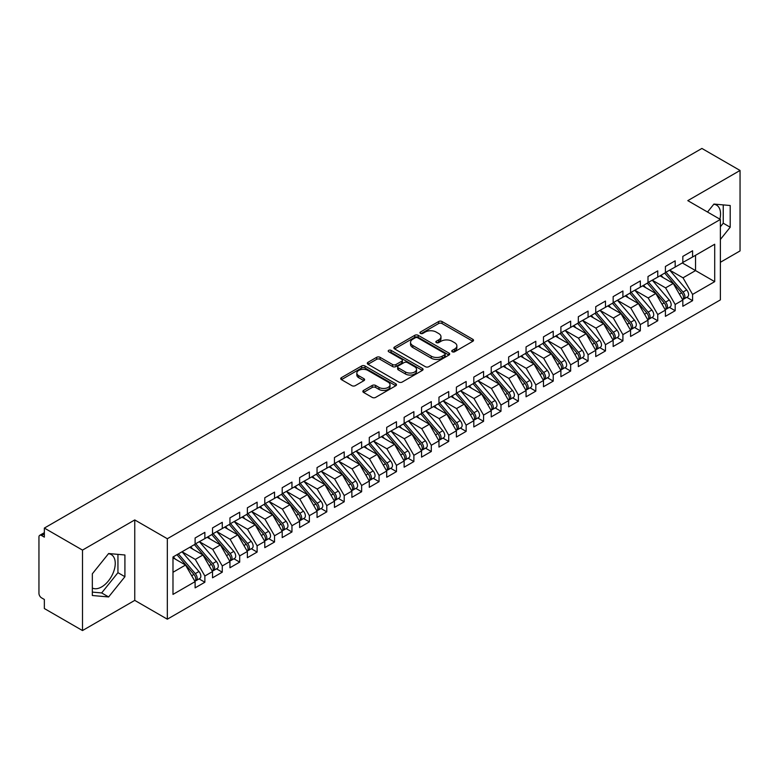 <?xml version="1.0" encoding="UTF-8"?>
<svg xmlns="http://www.w3.org/2000/svg" width="779" height="779" viewBox="0 0 779 779"><rect width="100%" height="100%" fill="white"/><g stroke="black" fill="none" stroke-linecap="round" stroke-linejoin="round"><path stroke-width="1.17" d="M452.258 351.767A1.694 0.974 0 0 0 454.654 351.767L472.814 341.28A2.415 1.392 0 0 0 473.525 340.287A2.415 1.392 0 0 0 472.814 339.303L442.044 321.532A2.415 1.392 0 0 0 438.616 321.532L420.456 332.02A1.694 0.974 0 0 0 419.959 332.711A1.694 0.974 0 0 0 420.456 333.402A1.694 0.974 0 0 0 422.851 333.402L425.198 332.049A7.741 4.47 0 0 1 436.143 332.049L438.704 333.529A7.741 4.47 0 0 1 440.972 336.684A7.741 4.47 0 0 1 438.704 339.848L436.357 341.202A1.694 0.974 0 0 0 435.86 341.893A1.694 0.974 0 0 0 436.357 342.585A1.694 0.974 0 0 0 438.752 342.585L441.099 341.231A7.741 4.47 0 0 1 452.044 341.231L454.605 342.711A7.741 4.47 0 0 1 456.874 345.866A7.741 4.47 0 0 1 454.605 349.031L452.258 350.384A1.694 0.974 0 0 0 451.762 351.076A1.694 0.974 0 0 0 452.258 351.767L452.258 350.384M92.341 588.018A19.212 11.091 120 0 0 101.66 586.908A19.212 11.091 120 0 0 114.211 569.975A19.212 11.091 120 0 0 111.261 554.58A19.212 11.091 120 0 0 108.476 553.713M713.768 204.254A19.212 11.091 -60 0 1 716.563 205.12A19.212 11.091 -60 0 1 719.874 219.162M363.559 390.435A2.415 1.392 0 0 0 362.858 391.428A2.415 1.392 0 0 0 363.559 392.412L372.196 397.397A2.415 1.392 0 0 0 375.614 397.397L395.79 385.751A2.415 1.392 0 0 0 396.501 384.758A2.415 1.392 0 0 0 395.79 383.774L365.02 366.003A2.415 1.392 0 0 0 361.592 366.003L341.426 377.649A2.415 1.392 0 0 0 340.715 378.643A2.415 1.392 0 0 0 341.426 379.626L351.855 385.654A2.415 1.392 0 0 0 355.273 385.654L363.9 380.668A2.415 1.392 0 0 0 364.611 379.675A2.415 1.392 0 0 0 363.9 378.691L358.729 375.702A6.466 3.729 0 0 1 356.84 373.063A6.466 3.729 0 0 1 360.833 369.616A6.466 3.729 0 0 1 367.883 370.424L388.137 382.119A6.466 3.729 0 0 1 390.036 384.758A6.466 3.729 0 0 1 386.043 388.215A6.466 3.729 0 0 1 378.993 387.397L375.614 385.449A2.415 1.392 0 0 0 372.196 385.449L363.559 390.435L363.559 392.412M720.371 262.289L740.05 250.926L740.05 170.465L701.898 148.448L44.354 528.074L44.354 537.13L41.56 535.524A3.691 2.133 -120 0 0 39.719 535.339A3.691 2.133 -120 0 0 38.95 537.033L38.95 593.345A3.691 2.133 -120 0 0 41.56 597.873L44.354 599.479L44.354 608.535L82.496 630.552L134.757 600.385L167.329 619.188L167.329 538.737L134.757 519.934L82.496 550.101L44.354 528.074M740.05 170.465L687.799 200.641L720.371 219.444L167.329 538.737M425.373 366.695A2.415 1.392 0 0 0 428.791 366.695L448.967 355.049A2.415 1.392 0 0 0 449.678 354.065A2.415 1.392 0 0 0 448.967 353.072L418.187 335.311A2.415 1.392 0 0 0 414.769 335.311L394.593 346.957A2.415 1.392 0 0 0 393.882 347.94A2.415 1.392 0 0 0 394.593 348.924L425.373 366.695M389.373 352.127A1.694 0.974 0 0 1 391.087 352.371L422.345 370.414L402.207 382.051A2.415 1.392 0 0 1 398.78 382.051L368.009 364.28L376.647 359.333L376.647 357.318L368.009 362.303A2.415 1.392 0 0 0 367.298 363.287A2.415 1.392 0 0 0 368.009 364.28L368.009 362.303M376.647 359.333A2.415 1.392 0 0 1 380.064 359.333L380.064 357.318A2.415 1.392 0 0 0 376.647 357.318M380.064 357.318L392.538 364.523A2.415 1.392 0 0 0 395.966 364.523L401.691 361.222A2.415 1.392 0 0 0 402.402 360.229A2.415 1.392 0 0 0 401.691 359.246L388.692 351.738A1.694 0.974 0 0 1 388.205 351.047A1.694 0.974 0 0 1 389.247 350.151A1.694 0.974 0 0 1 391.087 350.355L422.374 368.428A2.415 1.392 0 0 1 423.085 369.412A2.415 1.392 0 0 1 422.374 370.395L422.374 368.428M167.329 619.188L720.371 299.896L720.371 219.444M682.307 262.942L714.703 281.647L714.703 244.236L692.58 257.002L692.58 250.77L682.832 256.398L682.832 262.64L675.169 267.061L675.169 260.829L665.412 266.457L665.412 272.689L657.749 277.12L657.749 270.878L647.992 276.516L647.992 282.748L640.328 287.178L640.328 280.937L630.571 286.575L630.571 292.807L622.908 297.227L622.908 290.995L613.151 296.624L613.151 302.865L605.487 307.286L605.487 301.054L595.74 306.683L595.74 312.915L588.077 317.345L588.077 311.113L578.32 316.741L578.32 322.973L570.656 327.404L570.656 321.162L560.899 326.8L560.899 333.032L553.236 337.453L553.236 331.221L543.479 336.849L543.479 343.091L535.816 347.512L535.816 341.28L526.059 346.908L526.059 353.15L518.395 357.571L518.395 351.339L508.648 356.967L508.648 363.199L500.975 367.63L500.975 361.388L491.228 367.026L491.228 373.258L483.564 377.679L483.564 371.447L473.807 377.075L473.807 383.317L466.144 387.738L466.144 381.506L456.387 387.134L456.387 393.376L448.723 397.796L448.723 391.564L438.966 397.193L438.966 403.425L431.303 407.855L431.303 401.613L421.546 407.251L421.546 413.483L413.883 417.914L413.883 411.672L404.135 417.31L404.135 423.542L396.472 427.963L396.472 421.731L386.715 427.359L386.715 433.601L379.052 438.022L379.052 431.79L369.295 437.418L369.295 443.65L361.631 448.081L361.631 441.849L351.874 447.477L351.874 453.709L344.211 458.14L344.211 451.898L334.454 457.536L334.454 463.768L326.791 468.189L326.791 461.957L317.043 467.585L317.043 473.827L309.37 478.248L309.37 472.016L299.623 477.644L299.623 483.876L291.959 488.306L291.959 482.074L282.202 487.703L282.202 493.935L274.539 498.365L274.539 492.124L264.782 497.762L264.782 503.994L257.119 508.414L257.119 502.182L247.362 507.811L247.362 514.052L239.698 518.473L239.698 512.241L229.941 517.869L229.941 524.111L222.278 528.532L222.278 522.3L212.531 527.928L212.531 534.16L204.867 538.591L204.867 532.349L195.11 537.987L195.11 544.219L172.987 556.995L172.987 594.406L195.11 581.631L185.529 565.038L172.987 557.793M714.703 281.647L692.58 294.413L683.008 277.821L669.765 270.177M686.796 297.305L692.58 300.655L692.58 294.413M692.58 300.655L682.832 306.283L682.832 300.051L675.169 304.472L665.587 287.879L652.344 280.236M669.375 307.364L675.169 310.704L675.169 304.472M675.169 310.704L665.412 316.342L665.412 310.1L657.749 314.531L648.167 297.938L634.924 290.294M651.955 317.423L657.749 320.763L657.749 314.531M657.749 320.763L647.992 326.391L647.992 320.159L640.328 324.59L630.747 307.987L617.513 300.353L634.418 320.101L630.766 322.214A4.927 2.843 60 0 1 632.665 326.898A4.927 2.843 60 0 1 631.642 329.147A4.927 2.843 60 0 1 630.844 329.381M634.534 327.482L640.328 330.822L640.328 324.59M640.328 330.822L630.571 336.45L630.571 330.218L622.908 334.639L613.326 318.046L600.093 310.402M617.124 337.531L622.908 340.881L622.908 334.639M622.908 340.881L613.151 346.509L613.151 340.277L605.487 344.698L595.916 328.105L582.673 320.461M599.703 347.59L605.487 350.93L605.487 344.698M605.487 350.93L595.74 356.568L595.74 350.326L588.077 354.757L578.495 338.164L565.252 330.52M582.283 357.649L588.077 360.989L588.077 354.757M588.077 360.989L578.32 366.617L578.32 360.385L570.656 364.815L561.075 348.223L547.832 340.579L564.746 360.326L561.084 362.439A4.927 2.843 60 0 1 562.993 367.123A4.927 2.843 60 0 1 561.971 369.373A4.927 2.843 60 0 1 561.172 369.606M564.863 367.707L570.656 371.047L570.656 364.815M570.656 371.047L560.899 376.676L560.899 370.444L553.236 374.865L543.654 358.272L530.421 350.628L547.325 370.385L543.664 372.498A4.927 2.843 60 0 1 545.573 377.172A4.927 2.843 60 0 1 544.55 379.431A4.927 2.843 60 0 1 543.752 379.655M547.442 377.757L553.236 381.106L553.236 374.865M553.236 381.106L543.479 386.735L543.479 380.503L535.816 384.923L526.234 368.331L513.001 360.687M530.032 387.815L535.816 391.155L535.816 384.923M535.816 391.155L526.059 396.793L526.059 390.552L518.395 394.982L508.814 378.39L495.58 370.746M512.611 397.874L518.395 401.214L518.395 394.982M518.395 401.214L508.648 406.852L508.648 400.61L500.975 405.041L491.403 388.448L478.16 380.804M495.191 407.933L500.975 411.273L500.975 405.041M500.975 411.273L491.228 416.901L491.228 410.669L483.564 415.09L473.983 398.497L460.74 390.854L477.654 410.611L473.992 412.724A4.927 2.843 60 0 1 475.901 417.408A4.927 2.843 60 0 1 474.878 419.657A4.927 2.843 60 0 1 474.08 419.891M477.77 417.982L483.564 421.332L483.564 415.09M483.564 421.332L473.807 426.96L473.807 420.728L466.144 425.149L456.562 408.556L443.319 400.912M460.35 428.041L466.144 431.391L466.144 425.149M466.144 431.391L456.387 437.019L456.387 430.787L448.723 435.208L439.142 418.615L425.909 410.971M442.93 438.1L448.723 441.44L448.723 435.208M448.723 441.44L438.966 447.078L438.966 440.836L431.303 445.267L421.721 428.674L408.488 421.03L425.392 440.778L421.741 442.891A4.927 2.843 60 0 1 423.64 447.574A4.927 2.843 60 0 1 422.617 449.824A4.927 2.843 60 0 1 421.819 450.058M425.519 448.159L431.303 451.499L431.303 445.267M431.303 451.499L421.546 457.127L421.546 450.895L413.883 455.316L404.301 438.723L391.068 431.079L407.982 450.837L404.32 452.95A4.927 2.843 60 0 1 406.219 457.633A4.927 2.843 60 0 1 405.197 459.883A4.927 2.843 60 0 1 404.408 460.116M408.099 458.218L413.883 461.558L413.883 455.316M413.883 461.558L404.135 467.186L404.135 460.954L396.472 465.375L386.89 448.782L373.647 441.138L390.561 460.895L386.9 462.999A4.927 2.843 60 0 1 388.799 467.682A4.927 2.843 60 0 1 387.786 469.941A4.927 2.843 60 0 1 386.988 470.165M390.678 468.267L396.472 471.616L396.472 465.375M396.472 471.616L386.715 477.245L386.715 471.013L379.052 475.433L369.47 458.841L356.227 451.197M373.258 478.325L379.052 481.665L379.052 475.433M379.052 481.665L369.295 487.303L369.295 481.062L361.631 485.492L352.05 468.9L338.816 461.256M355.837 488.384L361.631 491.724L361.631 485.492M361.631 491.724L351.874 497.353L351.874 491.121L344.211 495.551L334.629 478.949L321.396 471.314M338.427 498.443L344.211 501.783L344.211 495.551M344.211 501.783L334.454 507.411L334.454 501.179L326.791 505.6L317.209 489.008L303.976 481.364L320.88 501.121L317.228 503.234A4.927 2.843 60 0 1 319.127 507.908A4.927 2.843 60 0 1 318.105 510.167A4.927 2.843 60 0 1 317.306 510.391M321.006 508.492L326.791 511.842L326.791 505.6M326.791 511.842L317.043 517.47L317.043 511.238L309.37 515.659L299.798 499.066L286.555 491.422M303.586 518.551L309.37 521.891L309.37 515.659M309.37 521.891L299.623 527.529L299.623 521.287L291.959 525.718L282.378 509.125L269.135 501.481M286.166 528.61L291.959 531.95L291.959 525.718M291.959 531.95L282.202 537.588L282.202 531.346L274.539 535.777L264.957 519.184L251.714 511.54L268.628 531.288L264.967 533.401A4.927 2.843 60 0 1 266.876 538.085A4.927 2.843 60 0 1 265.853 540.334A4.927 2.843 60 0 1 265.055 540.568M268.745 538.669L274.539 542.009L274.539 535.777M274.539 542.009L264.782 547.637L264.782 541.405L257.119 545.826L247.537 529.233L234.304 521.589L251.208 541.347L247.556 543.46A4.927 2.843 60 0 1 249.455 548.134A4.927 2.843 60 0 1 248.433 550.393A4.927 2.843 60 0 1 247.634 550.617M251.325 548.718L257.119 552.068L257.119 545.826M257.119 552.068L247.362 557.696L247.362 551.464L239.698 555.885L230.117 539.292L216.883 531.648M233.914 558.777L239.698 562.117L239.698 555.885M239.698 562.117L229.941 567.755L229.941 561.513L222.278 565.944L212.696 549.351L199.463 541.707M216.494 568.836L222.278 572.176L222.278 565.944M222.278 572.176L212.531 577.814L212.531 571.572L204.867 576.002L195.286 559.41L182.043 551.766L198.957 571.513L195.295 573.626A4.927 2.843 60 0 1 197.194 578.31A4.927 2.843 60 0 1 196.181 580.559A4.927 2.843 60 0 1 195.383 580.793M199.073 578.894L204.867 582.234L204.867 576.002M204.867 582.234L195.11 587.863L195.11 581.631M195.11 544.015L204.867 538.591M172.987 572.283L185.529 565.038M212.531 533.966L222.278 528.532M195.286 559.41L202.949 554.979L189.706 547.335M212.531 571.572L202.949 554.979M229.941 523.907L239.698 518.473M212.696 549.351L220.369 544.92L207.126 537.276M229.941 561.513L220.369 544.92M247.362 513.848L257.119 508.414M230.117 539.292L237.78 534.871L224.547 527.227M247.362 551.464L237.78 534.871M264.782 503.789L274.539 498.365M247.537 529.233L255.2 524.812L241.967 517.168M264.782 541.405L255.2 524.812M282.202 493.74L291.959 488.306M264.957 519.184L272.621 514.753L259.378 507.11M282.202 531.346L272.621 514.753M299.623 483.681L309.37 478.248M282.378 509.125L290.041 504.695L276.798 497.051M299.623 521.287L290.041 504.695M317.043 473.622L326.791 468.189M299.798 499.066L307.462 494.646L294.219 487.002M317.043 511.238L307.462 494.646M334.454 463.563L344.211 458.14M317.209 489.008L324.872 484.587L311.639 476.943M334.454 501.179L324.872 484.587M351.874 453.514L361.631 448.081M334.629 478.949L342.293 474.528L329.059 466.884M351.874 491.121L342.293 474.528M369.295 443.455L379.052 438.022M352.05 468.9L359.713 464.469L346.48 456.825M369.295 481.062L359.713 464.469M386.715 433.397L396.472 427.963M369.47 458.841L377.133 454.42L363.89 446.776M386.715 471.013L377.133 454.42M404.135 423.338L413.883 417.914M386.89 448.782L394.554 444.361L381.311 436.717M404.135 460.954L394.554 444.361M421.546 413.279L431.303 407.855M404.301 438.723L411.974 434.302L398.731 426.658M421.546 450.895L411.974 434.302M438.966 403.23L448.723 397.796M421.721 428.674L429.385 424.243L416.152 416.599M438.966 440.836L429.385 424.243M456.387 393.171L466.144 387.738M439.142 418.615L446.805 414.185L433.572 406.55M456.387 430.787L446.805 414.185M473.807 383.112L483.564 377.679M456.562 408.556L464.226 404.135L450.992 396.492M473.807 420.728L464.226 404.135M491.228 373.053L500.975 367.63M473.983 398.497L481.646 394.077L468.403 386.433M491.228 410.669L481.646 394.077M508.648 363.004L518.395 357.571M491.403 388.448L499.066 384.018L485.823 376.374M508.648 400.61L499.066 384.018M526.059 352.945L535.816 347.512M508.814 378.39L516.477 373.959L503.244 366.315M526.059 390.552L516.477 373.959M543.479 342.887L553.236 337.453M526.234 368.331L533.897 363.91L520.664 356.266M543.479 380.503L533.897 363.91M560.899 332.828L570.656 327.404M543.654 358.272L551.318 353.851L538.085 346.207M560.899 370.444L551.318 353.851M578.32 322.779L588.077 317.345M561.075 348.223L568.738 343.792L555.495 336.148M578.32 360.385L568.738 343.792M595.74 312.72L605.487 307.286M578.495 338.164L586.159 333.733L572.916 326.089M595.74 350.326L586.159 333.733M613.151 302.661L622.908 297.227M595.916 328.105L603.579 323.684L590.336 316.04M613.151 340.277L603.579 323.684M630.571 292.602L640.328 287.178M613.326 318.046L620.99 313.625L607.756 305.981M630.571 330.218L620.99 313.625M647.992 282.553L657.749 277.12M630.747 307.987L638.41 303.567L625.177 295.923M647.992 320.159L638.41 303.567M665.412 272.494L675.169 267.061M648.167 297.938L655.83 293.508L642.597 285.864M665.412 310.1L655.83 293.508M682.832 262.435L692.58 257.002M683.008 277.821L695.55 270.586L695.55 255.298L714.703 244.236M665.587 287.879L673.251 283.449L660.008 275.815M682.832 300.051L673.251 283.449M82.496 550.101L82.496 630.552M720.371 239.474L730.205 227.234L730.205 205.52L713.924 204.069L707.517 212.024M134.757 600.385L134.757 519.934M124.913 576.703L124.913 554.989L108.622 553.528L92.341 573.792L92.341 595.507L108.622 596.957L124.913 576.703L117.941 572.672L117.941 554.366M720.371 226.786L723.243 223.213L723.243 204.896M723.243 223.213L730.205 227.234M92.341 592.108L101.66 592.936L117.941 572.672M101.66 592.936L108.622 596.957M452.93 352.001L454.605 351.037A7.741 4.47 0 0 0 456.874 347.882L456.874 345.866M440.972 336.684L440.972 338.699A7.741 4.47 0 0 1 438.704 341.854L437.029 342.828M472.814 339.303L472.814 341.28L442.044 323.548A2.415 1.392 0 0 0 438.616 323.548L421.127 333.646M448.928 355.068L418.187 337.317A2.415 1.392 0 0 0 414.769 337.317L394.622 348.943L394.593 346.957M444.692 354.757A1.694 0.974 0 0 0 445.189 354.065A1.694 0.974 0 0 0 444.692 353.374L417.68 337.774A1.694 0.974 0 0 0 415.285 337.774L412.802 339.206A7.741 4.47 0 0 0 410.533 342.361A7.741 4.47 0 0 0 412.802 345.525L431.264 356.188A7.741 4.47 0 0 0 442.209 356.188L444.692 354.757L444.692 356.763A1.694 0.974 0 0 0 445.189 356.071L445.189 354.065M410.533 342.361L410.533 344.376A7.741 4.47 0 0 0 412.802 347.531L412.802 345.525M444.692 356.763L442.209 358.194A7.741 4.47 0 0 1 431.264 358.194L412.802 347.531M380.064 359.333L392.538 366.539A2.415 1.392 0 0 0 395.966 366.539L401.691 363.228A2.415 1.392 0 0 0 402.402 362.245L402.402 360.229M405.499 372.002A6.466 3.729 0 0 0 412.539 372.81A6.466 3.729 0 0 0 416.531 369.363A6.466 3.729 0 0 0 414.642 366.724L407.505 362.595A2.415 1.392 0 0 0 404.087 362.595L398.351 365.906A2.415 1.392 0 0 0 397.65 366.89A2.415 1.392 0 0 0 398.351 367.883L405.499 372.002L405.499 374.017A6.466 3.729 0 0 0 412.539 374.826A6.466 3.729 0 0 0 416.531 371.369L416.531 369.363M397.65 366.89L397.65 368.905A2.415 1.392 0 0 0 398.351 369.889L398.351 367.883M405.499 374.017L398.351 369.889M390.036 384.758L390.036 386.774A6.466 3.729 0 0 1 386.043 390.221A6.466 3.729 0 0 1 378.993 389.412L375.614 387.465A2.415 1.392 0 0 0 372.196 387.465L363.598 392.431M356.84 373.063L356.84 375.079A6.466 3.729 0 0 0 358.729 377.718L358.729 375.702M363.9 378.691L363.9 380.668L358.729 377.718M395.79 383.774L395.79 385.751L365.02 368.019A2.415 1.392 0 0 0 361.592 368.019L341.455 379.646M666.084 272.299L683.017 292.037A4.927 2.843 60 0 1 684.916 296.721A4.927 2.843 60 0 1 683.904 298.98L687.555 296.867A4.927 2.843 -120 0 0 688.578 294.608A4.927 2.843 -120 0 0 686.679 289.934L669.745 270.196M683.904 298.98A4.927 2.843 60 0 1 683.105 299.204M664.691 273.108L681.625 292.846A4.927 2.843 60 0 1 683.524 297.529A4.927 2.843 60 0 1 682.628 299.701M663.046 277.558L661.03 275.221M648.664 282.358L665.597 302.096A4.927 2.843 60 0 1 667.506 306.78A4.927 2.843 60 0 1 666.483 309.039L670.135 306.926A4.927 2.843 -120 0 0 671.157 304.667A4.927 2.843 -120 0 0 669.258 299.983L652.325 280.245M666.483 309.039A4.927 2.843 60 0 1 665.685 309.263M647.271 283.166L664.205 302.904A4.927 2.843 60 0 1 666.103 307.588A4.927 2.843 60 0 1 665.217 309.76M645.625 287.617L643.62 285.28M631.253 292.417L648.177 312.155A4.927 2.843 60 0 1 650.085 316.839A4.927 2.843 60 0 1 649.063 319.088L652.724 316.985A4.927 2.843 -120 0 0 653.737 314.726A4.927 2.843 -120 0 0 651.838 310.042L634.904 290.304M649.063 319.088A4.927 2.843 60 0 1 648.264 319.322M629.851 293.225L646.784 312.963A4.927 2.843 60 0 1 648.693 317.637A4.927 2.843 60 0 1 647.797 319.818M628.205 297.675L626.199 295.329M631.642 329.147L635.304 327.034A4.927 2.843 -120 0 0 636.326 324.785A4.927 2.843 -120 0 0 634.418 320.101M612.44 303.274L629.364 323.012A4.927 2.843 60 0 1 631.272 327.696A4.927 2.843 60 0 1 630.377 329.877M610.785 307.734L608.779 305.387M613.833 302.476L630.766 322.214M596.412 312.525L613.346 332.273A4.927 2.843 60 0 1 615.244 336.947A4.927 2.843 60 0 1 614.222 339.206L617.883 337.093A4.927 2.843 -120 0 0 618.906 334.843A4.927 2.843 -120 0 0 616.997 330.16L600.073 310.422M614.222 339.206A4.927 2.843 60 0 1 613.424 339.43M595.02 313.333L611.953 333.071A4.927 2.843 60 0 1 613.852 337.755A4.927 2.843 60 0 1 612.956 339.926M593.364 317.783L591.358 315.446M578.992 322.584L595.925 342.322A4.927 2.843 60 0 1 597.824 347.006A4.927 2.843 60 0 1 596.802 349.265L600.463 347.152A4.927 2.843 -120 0 0 601.485 344.893A4.927 2.843 -120 0 0 599.587 340.209L582.653 320.471M596.802 349.265A4.927 2.843 60 0 1 596.013 349.489M577.599 323.392L594.533 343.13A4.927 2.843 60 0 1 596.432 347.814A4.927 2.843 60 0 1 595.536 349.985M575.944 327.842L573.938 325.505M561.571 332.643L578.505 352.381A4.927 2.843 60 0 1 580.404 357.064A4.927 2.843 60 0 1 579.391 359.323L583.043 357.21A4.927 2.843 -120 0 0 584.065 354.951A4.927 2.843 -120 0 0 582.166 350.268L565.233 330.53M579.391 359.323A4.927 2.843 60 0 1 578.593 359.547M560.179 333.451L577.112 353.189A4.927 2.843 60 0 1 579.011 357.873A4.927 2.843 60 0 1 578.115 360.044M558.533 337.901L556.518 335.564M561.971 369.373L565.632 367.26A4.927 2.843 -120 0 0 566.645 365.01A4.927 2.843 -120 0 0 564.746 360.326M542.759 343.5L559.692 363.238A4.927 2.843 60 0 1 561.601 367.922A4.927 2.843 60 0 1 560.705 370.103M541.113 347.96L539.107 345.613M544.151 342.702L561.084 362.439M544.55 379.431L548.212 377.318A4.927 2.843 -120 0 0 549.224 375.069A4.927 2.843 -120 0 0 547.325 370.385M525.338 353.559L542.272 373.297A4.927 2.843 60 0 1 544.18 377.981A4.927 2.843 60 0 1 543.284 380.152M523.692 358.009L521.687 355.672M526.74 352.76L543.664 372.498M509.32 362.81L526.253 382.547A4.927 2.843 60 0 1 528.152 387.231A4.927 2.843 60 0 1 527.13 389.49L530.791 387.377A4.927 2.843 -120 0 0 531.814 385.118A4.927 2.843 -120 0 0 529.905 380.434L512.971 360.696M527.13 389.49A4.927 2.843 60 0 1 526.331 389.714M507.927 363.618L524.861 383.356A4.927 2.843 60 0 1 526.76 388.039A4.927 2.843 60 0 1 525.864 390.211M506.272 368.068L504.266 365.731M491.9 372.868L508.833 392.606A4.927 2.843 60 0 1 510.732 397.29A4.927 2.843 60 0 1 509.709 399.549L513.371 397.436A4.927 2.843 -120 0 0 514.393 395.177A4.927 2.843 -120 0 0 512.485 390.493L495.561 370.755M509.709 399.549A4.927 2.843 60 0 1 508.921 399.773M490.507 373.677L507.441 393.414A4.927 2.843 60 0 1 509.339 398.098A4.927 2.843 60 0 1 508.444 400.27M488.852 378.127L486.846 375.79M474.479 382.927L491.413 402.665A4.927 2.843 60 0 1 493.311 407.349A4.927 2.843 60 0 1 492.299 409.598L495.95 407.485A4.927 2.843 -120 0 0 496.973 405.236A4.927 2.843 -120 0 0 495.074 400.552L478.14 380.814M492.299 409.598A4.927 2.843 60 0 1 491.5 409.832M473.087 383.726L490.02 403.464A4.927 2.843 60 0 1 491.919 408.147A4.927 2.843 60 0 1 491.023 410.329M471.441 388.185L469.425 385.839M474.878 419.657L478.53 417.544A4.927 2.843 -120 0 0 479.552 415.295A4.927 2.843 -120 0 0 477.654 410.611M455.666 393.784L472.6 413.522A4.927 2.843 60 0 1 474.499 418.206A4.927 2.843 60 0 1 473.613 420.387M454.021 398.235L452.015 395.898M457.059 392.986L473.992 412.724M439.638 403.035L456.572 422.773A4.927 2.843 60 0 1 458.48 427.457A4.927 2.843 60 0 1 457.458 429.716L461.119 427.603A4.927 2.843 -120 0 0 462.132 425.344A4.927 2.843 -120 0 0 460.233 420.67L443.3 400.932M457.458 429.716A4.927 2.843 60 0 1 456.66 429.94M438.246 403.843L455.179 423.581A4.927 2.843 60 0 1 457.088 428.265A4.927 2.843 60 0 1 456.192 430.436M436.6 408.293L434.594 405.956M422.228 413.094L439.161 432.832A4.927 2.843 60 0 1 441.06 437.516A4.927 2.843 60 0 1 440.038 439.775L443.699 437.662A4.927 2.843 -120 0 0 444.721 435.403A4.927 2.843 -120 0 0 442.813 430.719L425.879 410.981M440.038 439.775A4.927 2.843 60 0 1 439.239 439.999M420.835 413.902L437.759 433.64A4.927 2.843 60 0 1 439.668 438.324A4.927 2.843 60 0 1 438.772 440.495M419.18 418.352L417.174 416.015M422.617 449.824L426.279 447.721A4.927 2.843 -120 0 0 427.301 445.461A4.927 2.843 -120 0 0 425.392 440.778M403.415 423.961L420.348 443.699A4.927 2.843 60 0 1 422.247 448.373A4.927 2.843 60 0 1 421.351 450.554M401.76 428.411L399.754 426.064M404.807 423.153L421.741 442.891M405.197 459.883L408.858 457.77A4.927 2.843 -120 0 0 409.881 455.52A4.927 2.843 -120 0 0 407.982 450.837M385.994 434.01L402.928 453.748A4.927 2.843 60 0 1 404.827 458.432A4.927 2.843 60 0 1 403.931 460.613M384.339 438.47L382.333 436.123M387.387 433.212L404.32 452.95M387.786 469.941L391.438 467.828A4.927 2.843 -120 0 0 392.46 465.569A4.927 2.843 -120 0 0 390.561 460.895M368.574 444.069L385.508 463.807A4.927 2.843 60 0 1 387.406 468.491A4.927 2.843 60 0 1 386.511 470.662M366.928 448.519L364.913 446.182M369.967 443.261L386.9 462.999M352.546 453.32L369.48 473.057A4.927 2.843 60 0 1 371.388 477.741A4.927 2.843 60 0 1 370.366 480L374.017 477.887A4.927 2.843 -120 0 0 375.04 475.628A4.927 2.843 -120 0 0 373.141 470.944L356.207 451.207M370.366 480A4.927 2.843 60 0 1 369.567 480.224M351.154 454.128L368.087 473.866A4.927 2.843 60 0 1 369.996 478.549A4.927 2.843 60 0 1 369.1 480.721M349.508 458.578L347.502 456.241M335.136 463.378L352.059 483.116A4.927 2.843 60 0 1 353.968 487.8A4.927 2.843 60 0 1 352.945 490.049L356.607 487.946A4.927 2.843 -120 0 0 357.619 485.687A4.927 2.843 -120 0 0 355.721 481.003L338.787 461.265M352.945 490.049A4.927 2.843 60 0 1 352.147 490.283M333.733 464.187L350.667 483.925A4.927 2.843 60 0 1 352.575 488.599A4.927 2.843 60 0 1 351.68 490.78M332.088 468.637L330.082 466.29M317.715 473.437L334.649 493.175A4.927 2.843 60 0 1 336.547 497.859A4.927 2.843 60 0 1 335.525 500.108L339.186 497.995A4.927 2.843 -120 0 0 340.209 495.746A4.927 2.843 -120 0 0 338.3 491.062L321.367 471.324M335.525 500.108A4.927 2.843 60 0 1 334.727 500.342M316.323 474.236L333.256 493.974A4.927 2.843 60 0 1 335.155 498.657A4.927 2.843 60 0 1 334.259 500.839M314.667 478.696L312.661 476.349M318.105 510.167L321.766 508.054A4.927 2.843 -120 0 0 322.788 505.805A4.927 2.843 -120 0 0 320.88 501.121M298.902 484.295L315.836 504.032A4.927 2.843 60 0 1 317.735 508.716A4.927 2.843 60 0 1 316.839 510.888M297.247 488.745L295.241 486.408M300.295 483.496L317.228 503.234M282.874 493.545L299.808 513.283A4.927 2.843 60 0 1 301.707 517.967A4.927 2.843 60 0 1 300.694 520.226L304.346 518.113A4.927 2.843 -120 0 0 305.368 515.854A4.927 2.843 -120 0 0 303.469 511.17L286.536 491.432M300.694 520.226A4.927 2.843 60 0 1 299.896 520.45M281.482 494.353L298.415 514.091A4.927 2.843 60 0 1 300.314 518.775A4.927 2.843 60 0 1 299.418 520.947M279.836 498.803L277.821 496.466M265.454 503.604L282.387 523.342A4.927 2.843 60 0 1 284.296 528.026A4.927 2.843 60 0 1 283.274 530.285L286.925 528.172A4.927 2.843 -120 0 0 287.948 525.913A4.927 2.843 -120 0 0 286.049 521.229L269.115 501.491M283.274 530.285A4.927 2.843 60 0 1 282.475 530.509M264.062 504.412L280.995 524.15A4.927 2.843 60 0 1 282.894 528.834A4.927 2.843 60 0 1 282.008 531.005M262.416 508.862L260.41 506.525M265.853 540.334L269.515 538.221A4.927 2.843 -120 0 0 270.527 535.971A4.927 2.843 -120 0 0 268.628 531.288M246.641 514.461L263.575 534.199A4.927 2.843 60 0 1 265.483 538.883A4.927 2.843 60 0 1 264.587 541.064M244.995 518.921L242.99 516.574M248.034 513.663L264.967 533.401M248.433 550.393L252.094 548.28A4.927 2.843 -120 0 0 253.117 546.03A4.927 2.843 -120 0 0 251.208 541.347M229.23 524.52L246.154 544.258A4.927 2.843 60 0 1 248.063 548.942A4.927 2.843 60 0 1 247.167 551.113M227.575 528.97L225.569 526.633M230.623 523.722L247.556 543.46M213.203 533.771L230.136 553.509A4.927 2.843 60 0 1 232.035 558.192A4.927 2.843 60 0 1 231.012 560.452L234.674 558.339A4.927 2.843 -120 0 0 235.696 556.079A4.927 2.843 -120 0 0 233.788 551.396L216.854 531.658M231.012 560.452A4.927 2.843 60 0 1 230.214 560.676M211.81 534.579L228.744 554.317A4.927 2.843 60 0 1 230.642 559.001A4.927 2.843 60 0 1 229.747 561.172M210.155 539.029L208.149 536.692M195.782 543.83L212.716 563.568A4.927 2.843 60 0 1 214.614 568.251A4.927 2.843 60 0 1 213.592 570.51L217.253 568.397A4.927 2.843 -120 0 0 218.276 566.138A4.927 2.843 -120 0 0 216.377 561.455L199.443 541.717M213.592 570.51A4.927 2.843 60 0 1 212.803 570.734M194.39 544.638L211.323 564.376A4.927 2.843 60 0 1 213.222 569.059A4.927 2.843 60 0 1 212.326 571.231M192.734 549.088L190.728 546.751M196.181 580.559L199.833 578.446A4.927 2.843 -120 0 0 200.855 576.197A4.927 2.843 -120 0 0 198.957 571.513M176.969 554.687L193.903 574.435A4.927 2.843 60 0 1 195.802 579.109A4.927 2.843 60 0 1 194.906 581.29M175.324 559.147L173.308 556.8M178.362 553.888L195.295 573.626M44.354 533.907L41.56 535.524M454.605 351.037L454.605 349.031M436.357 342.585L436.357 341.202M438.704 341.854L438.704 339.848M420.456 333.402L420.456 332.02M438.616 323.548L438.616 321.532M442.044 323.548L442.044 321.532M414.769 337.317L414.769 335.311M418.187 337.317L418.187 335.311M448.967 355.049L448.967 353.072M431.264 358.194L431.264 356.188M442.209 358.194L442.209 356.188M392.538 366.539L392.538 364.523M395.966 366.539L395.966 364.523M401.691 363.228L401.691 361.222M391.087 352.371L391.087 350.355M372.196 387.465L372.196 385.449M375.614 387.465L375.614 385.449M378.993 389.412L378.993 387.397M341.426 379.626L341.426 377.649M361.592 368.019L361.592 366.003M365.02 368.019L365.02 366.003M681.625 292.846L679.415 294.121M686.679 289.934L683.017 292.037M664.205 302.904L661.994 304.18M669.258 299.983L665.597 302.096M646.784 312.963L644.574 314.239M651.838 310.042L648.177 312.155M629.364 323.012L627.153 324.298M611.953 333.071L609.733 334.347M616.997 330.16L613.346 332.273M594.533 343.13L592.313 344.406M599.587 340.209L595.925 342.322M577.112 353.189L574.902 354.464M582.166 350.268L578.505 352.381M559.692 363.238L557.482 364.523M542.272 373.297L540.061 374.572M524.861 383.356L522.641 384.631M529.905 380.434L526.253 382.547M507.441 393.414L505.22 394.69M512.485 390.493L508.833 392.606M490.02 403.464L487.81 404.749M495.074 400.552L491.413 402.665M472.6 413.522L470.389 414.808M455.179 423.581L452.969 424.857M460.233 420.67L456.572 422.773M437.759 433.64L435.549 434.916M442.813 430.719L439.161 432.832M420.348 443.699L418.128 444.975M402.928 453.748L400.708 455.033M385.508 463.807L383.297 465.082M368.087 473.866L365.877 475.141M373.141 470.944L369.48 473.057M350.667 483.925L348.456 485.2M355.721 481.003L352.059 483.116M333.256 493.974L331.036 495.259M338.3 491.062L334.649 493.175M315.836 504.032L313.616 505.308M298.415 514.091L296.205 515.367M303.469 511.17L299.808 513.283M280.995 524.15L278.785 525.426M286.049 521.229L282.387 523.342M263.575 534.199L261.364 535.485M246.154 544.258L243.944 545.534M228.744 554.317L226.523 555.593M233.788 551.396L230.136 553.509M211.323 564.376L209.103 565.651M216.377 561.455L212.716 563.568M193.903 574.435L191.692 575.71M44.354 532.661L39.719 535.339"/></g></svg>
